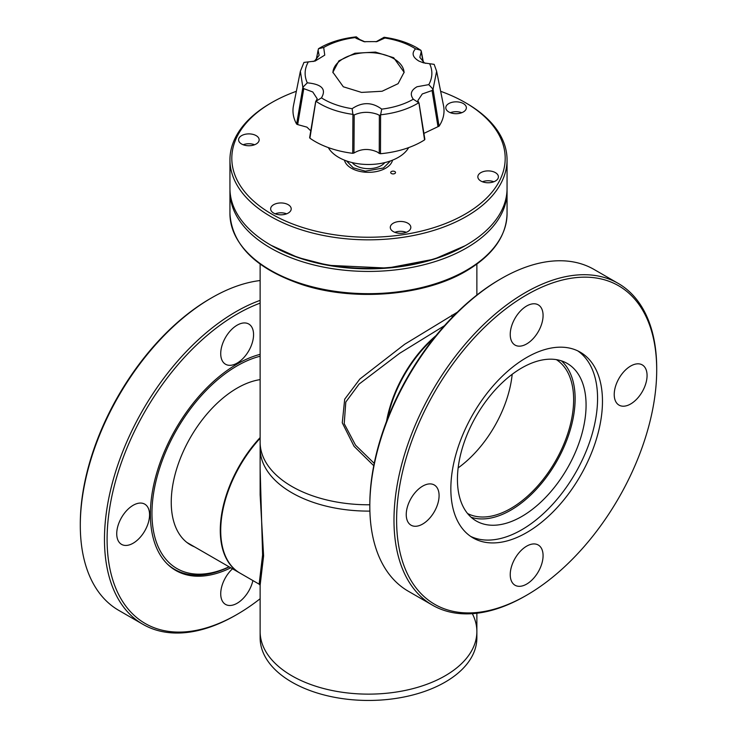 <?xml version="1.0" encoding="UTF-8"?>
<svg xmlns="http://www.w3.org/2000/svg" width="737" height="737" viewBox="0 0 737 737"><rect width="100%" height="100%" fill="white"/><g stroke="black" fill="none" stroke-linecap="round" stroke-linejoin="round"><path stroke-width="1.11" d="M253.565 334.653A23.225 13.404 -60 0 1 243.422 358.025A23.225 13.404 -60 0 1 225.531 364.244A23.225 13.404 -60 0 1 220.722 353.613A23.225 13.404 -60 0 1 230.856 330.25A23.225 13.404 -60 0 1 248.756 324.022A23.225 13.404 -60 0 1 253.565 334.653M149.565 514.776A23.225 13.404 -60 0 1 139.431 538.139A23.225 13.404 -60 0 1 121.541 544.367A23.225 13.404 -60 0 1 116.732 533.735A23.225 13.404 -60 0 1 126.865 510.363A23.225 13.404 -60 0 1 144.756 504.145A23.225 13.404 -60 0 1 149.565 514.776M252.892 580.563A23.225 13.404 -60 0 1 225.531 604.404A23.225 13.404 -60 0 1 220.722 593.773A23.225 13.404 -60 0 1 232.496 568.789M260.133 303.137A183.909 106.183 120 0 0 237.139 314.054A183.909 106.183 120 0 0 107.095 539.291A183.909 106.183 120 0 0 237.139 614.382L235.831 615.137A185.77 107.252 -60 0 1 142.941 624.34L118.777 610.383A185.77 107.252 -60 0 1 80.296 525.343L80.296 523.823A183.909 106.183 -60 0 1 210.34 298.577A183.909 106.183 -60 0 1 210.349 298.577L211.657 297.822A185.77 107.252 -60 0 1 260.133 280.539M80.296 525.343A185.77 107.252 -60 0 1 211.657 297.822L210.34 298.577M142.941 624.34A185.77 107.252 -60 0 1 104.47 539.291A185.77 107.252 -60 0 1 235.831 311.779A185.77 107.252 -60 0 1 260.133 300.364M230.792 567.803A122.701 70.844 -60 0 1 175.793 570.475A122.701 70.844 -60 0 1 150.376 514.306A122.701 70.844 -60 0 1 260.133 354.34M235.831 615.137L237.139 614.372A183.909 106.183 120 0 0 237.139 614.372A183.909 106.183 120 0 0 260.133 598.739M521.75 516.49A90.964 52.52 120 0 0 581.18 436.332A90.964 52.52 120 0 0 567.232 363.442A90.964 52.52 120 0 0 521.75 367.947A90.964 52.52 120 0 0 462.329 448.105A90.964 52.52 120 0 0 476.268 520.995A90.964 52.52 120 0 0 521.75 516.49M471.127 517.263A90.964 52.52 120 0 0 510.805 510.17A90.964 52.52 120 0 0 568.642 435.014A90.964 52.52 120 0 0 561.428 360.854M373.751 465.71L354.073 446.318L342.272 422.817L344.695 399.205L359.84 379.048L404.696 344.253L457.364 312.193M291.87 486.457A108.367 62.562 0 0 0 369.817 504.781A108.367 62.562 180 0 1 291.87 486.457A108.367 62.562 180 0 1 260.133 442.218A108.367 62.562 0 0 0 291.87 486.457M386.557 421.288A92.88 53.626 -60 0 1 436.028 335.602M444.485 325.68L399.537 353.373L359.057 384.106L345.8 402.034L344.216 423.711L355.529 445.148L374.221 463.361M512.187 374.295A87.749 50.66 -60 0 1 458.147 467.894M434.369 337.666A92.88 53.626 120 0 0 387.505 418.819M556.371 359.638A88.864 51.304 -60 0 1 568.54 431.2A88.864 51.304 -60 0 1 510.805 508.456A88.864 51.304 -60 0 1 467.544 513.496M384.788 162.61A17.9 10.336 180 0 1 355.842 165.632A17.9 10.336 180 0 1 352.212 162.61M229.189 566.873A122.333 70.623 -60 0 1 174.66 569.397A122.333 70.623 -60 0 1 167.188 563.86M194.494 546.845A93.194 53.81 -60 0 1 190.542 544.919A93.194 53.81 -60 0 1 176.263 470.243A93.194 53.81 -60 0 1 237.139 388.123A93.194 53.81 -60 0 1 260.133 379.629M229.06 566.799A120.472 69.554 -60 0 1 152.052 508.668A120.472 69.554 -60 0 1 237.139 365.847A120.472 69.554 -60 0 1 260.133 356.229M291.87 492.777A108.367 62.562 0 0 0 369.882 511.1A108.367 62.562 180 0 1 291.87 492.777A108.367 62.562 180 0 1 260.133 448.538A108.367 62.562 0 0 0 291.87 492.777M239.737 572.971A92.88 53.626 -60 0 1 239.525 572.842A92.88 53.626 -60 0 1 260.133 437.585M391.402 173.517A2.414 1.391 180 0 1 390.693 172.532A2.414 1.391 180 0 1 392.185 171.242A2.414 1.391 180 0 1 394.811 171.546A2.414 1.391 180 0 1 395.52 172.532A2.414 1.391 180 0 1 394.028 173.821A2.414 1.391 180 0 1 391.402 173.517M440.643 91.296A136.695 78.923 180 0 1 465.158 102.517L466.475 103.281A138.556 79.992 180 0 1 507.056 159.846L507.056 188.405A138.556 79.992 180 0 1 466.475 244.97A138.556 79.992 180 0 1 270.525 244.97L271.842 245.734A136.695 78.923 0 0 0 271.842 245.734A136.695 78.923 0 0 0 465.158 245.725L434.093 259.166L387.459 268.084L328.076 265.311L297.923 257.508L271.188 245.347M344.465 160.159A24.247 13.994 0 0 0 351.356 168.22A24.247 13.994 0 0 0 376.285 171.583A24.247 13.994 0 0 0 392.535 160.159M507.056 159.846A138.556 79.992 180 0 1 421.518 233.749A138.556 79.992 180 0 1 270.525 216.402A138.556 79.992 180 0 1 229.944 159.846A138.556 79.992 180 0 1 270.525 103.281L271.842 102.517A136.695 78.923 180 0 1 296.357 91.296M495.393 172.633A10.281 5.933 0 0 0 484.191 171.352A10.281 5.933 0 0 0 477.843 176.834A10.281 5.933 0 0 0 480.856 181.026A10.281 5.933 0 0 0 492.058 182.315A10.281 5.933 0 0 0 498.405 176.834A10.281 5.933 0 0 0 495.393 172.633M493.845 181.763A10.281 5.933 0 0 0 482.403 181.763M466.475 103.281L465.158 102.517A136.695 78.923 180 0 1 465.158 214.126A136.695 78.923 180 0 1 271.842 214.126A136.695 78.923 180 0 1 271.842 102.517M407.819 223.191A10.281 5.933 0 0 0 396.617 221.911A10.281 5.933 0 0 0 390.278 227.392A10.281 5.933 0 0 0 393.282 231.584A10.281 5.933 0 0 0 404.484 232.874A10.281 5.933 0 0 0 410.831 227.392A10.281 5.933 0 0 0 407.819 223.191M406.28 232.321A10.281 5.933 0 0 0 394.829 232.321M288.195 204.683A10.281 5.933 0 0 0 276.992 203.403A10.281 5.933 0 0 0 270.645 208.884A10.281 5.933 0 0 0 273.657 213.085A10.281 5.933 0 0 0 284.86 214.366A10.281 5.933 0 0 0 291.207 208.884A10.281 5.933 0 0 0 288.195 204.683M286.647 213.813A10.281 5.933 0 0 0 275.205 213.813M256.144 135.626A10.281 5.933 0 0 0 244.942 134.337A10.281 5.933 0 0 0 238.595 139.818A10.281 5.933 0 0 0 241.607 144.019A10.281 5.933 0 0 0 252.809 145.3A10.281 5.933 0 0 0 259.157 139.818A10.281 5.933 0 0 0 256.144 135.626M254.597 144.747A10.281 5.933 0 0 0 243.155 144.747M463.343 103.567A10.281 5.933 0 0 0 452.14 102.286A10.281 5.933 0 0 0 445.793 107.768A10.281 5.933 0 0 0 448.805 111.96A10.281 5.933 0 0 0 460.008 113.249A10.281 5.933 0 0 0 466.355 107.768A10.281 5.933 0 0 0 463.343 103.567M461.795 112.697A10.281 5.933 0 0 0 450.353 112.697M271.842 245.725L270.525 244.97A138.556 79.992 180 0 1 229.944 188.405L229.944 159.846M472.343 613.672A108.367 62.562 180 0 1 476.867 631.563L476.867 637.883A108.367 62.562 180 0 1 409.965 695.691A108.367 62.562 180 0 1 291.87 682.13A108.367 62.562 180 0 1 260.133 637.883L260.133 631.563A108.367 62.562 0 0 0 291.87 675.811A108.367 62.562 180 0 1 260.133 631.563L260.133 585.242L263.606 555.901A3.869 2.248 0.1 0 0 262.602 554.878L260.133 468.723M476.867 631.563A108.367 62.562 180 0 1 409.965 689.371A108.367 62.562 180 0 1 291.87 675.811A108.367 62.562 0 0 0 409.965 689.371A108.367 62.562 0 0 0 476.867 631.563L476.867 613.248M470.648 536.389A107.215 61.908 120 0 0 552.363 504.642A107.215 61.908 120 0 0 597.569 398.45A107.215 61.908 120 0 0 577.753 350.876M602.47 401.278A107.215 61.908 -60 0 1 555.67 509.184A107.215 61.908 -60 0 1 473.043 537.909A107.215 61.908 -60 0 1 450.841 488.824A107.215 61.908 -60 0 1 497.641 380.918A107.215 61.908 -60 0 1 580.268 352.194A107.215 61.908 -60 0 1 602.47 401.278M439.086 495.605A23.225 13.404 -60 0 1 428.943 518.977A23.225 13.404 -60 0 1 411.053 525.195A23.225 13.404 -60 0 1 406.244 514.573A23.225 13.404 -60 0 1 416.377 491.201A23.225 13.404 -60 0 1 434.277 484.983A23.225 13.404 -60 0 1 439.086 495.605M543.077 315.491A23.225 13.404 -60 0 1 532.943 338.854A23.225 13.404 -60 0 1 515.043 345.082A23.225 13.404 -60 0 1 510.234 334.451A23.225 13.404 -60 0 1 520.368 311.078A23.225 13.404 -60 0 1 538.268 304.86A23.225 13.404 -60 0 1 543.077 315.491M647.068 375.529A23.225 13.404 -60 0 1 636.934 398.901A23.225 13.404 -60 0 1 619.034 405.12A23.225 13.404 -60 0 1 614.225 394.488A23.225 13.404 -60 0 1 624.368 371.126A23.225 13.404 -60 0 1 642.259 364.898A23.225 13.404 -60 0 1 647.068 375.529M543.077 555.652A23.225 13.404 -60 0 1 532.943 579.015A23.225 13.404 -60 0 1 515.043 585.242A23.225 13.404 -60 0 1 510.234 574.611A23.225 13.404 -60 0 1 520.368 551.239A23.225 13.404 -60 0 1 538.268 545.021A23.225 13.404 -60 0 1 543.077 555.652M526.651 595.21A183.909 106.183 120 0 0 526.66 595.21A183.909 106.183 120 0 0 656.704 369.965A183.909 106.183 120 0 0 526.651 294.883A183.909 106.183 120 0 0 396.607 520.129A183.909 106.183 120 0 0 526.651 595.21L525.343 595.975A185.77 107.252 120 0 0 525.343 595.966A185.77 107.252 120 0 1 432.462 605.169L408.289 591.221A185.77 107.252 120 0 1 369.817 506.172A185.77 107.252 120 0 1 501.169 278.66L501.169 278.66A185.77 107.252 120 0 1 594.059 269.456L618.223 283.413A185.77 107.252 120 0 0 525.343 292.607A185.77 107.252 120 0 0 393.982 520.129A185.77 107.252 120 0 0 432.462 605.169M656.704 369.965L656.704 368.454A185.77 107.252 120 0 0 618.223 283.413M369.817 506.172L369.817 504.661A183.909 106.183 -60 0 1 499.861 279.415L501.169 278.66L499.861 279.415M260.133 438.303A92.88 53.626 120 0 0 239.958 573.091L259.148 584.174L262.602 554.878M260.133 264.104L260.133 494.868L263.606 555.901M328.333 147.603A42.202 24.367 0 0 0 338.661 157.359A42.202 24.367 0 0 0 408.667 147.603M375.971 41.806L384.124 37.265C396.782 39.015 407.736 42.534 416.995 47.822L420.928 50.337L423.139 62.046M316.339 59.725L318.071 50.236L319.139 55.321L314.717 60.784L313.041 61.539M310.774 130.854L306.933 127.142L297.674 124.59L303.773 88.624L312.774 91.978L317.232 98.813L315.786 101.393L309.909 138.188A75.533 43.603 180 0 0 352.701 153.314L353.953 153.038L354.202 114.963C361.462 111.692 369.2 111.48 377.418 114.318L379.352 115.341L379.251 153.416L377.252 151.997C368.961 148.321 361.194 148.671 353.953 153.038M379.251 153.416L380.476 153.729A75.533 43.603 180 0 0 424.567 139.892L418.929 102.913L413.31 99.219C409.735 94.336 410.988 90.181 417.05 86.745L428.777 84.635L433.043 89.214L436.626 71.259L434.148 64.349L423.526 62.857L419.031 61.134C412.573 57.302 411.412 53.211 415.548 48.854L420.864 50.245M425.645 63.354L424.226 62.709L419.823 57.339L421.214 51.774L420.928 50.337M384.124 37.265L384.898 38.02A63.364 36.583 180 0 1 413.3 47.49A63.364 36.583 180 0 1 415.548 48.854M384.898 38.02L376.939 41.604L364.032 41.668L356.128 38.306L355.271 37.587L356.321 36.85L359.573 39.439L365.036 41.871M418.929 102.913L417.805 100.674L422.283 93.958L432.066 90.531L437.99 126.672L439.068 126.22A75.533 43.603 180 0 0 443.527 105.658L436.626 71.259M393.678 57.716L404.106 72.254L398.1 83.668L382.098 91.25L361.535 92.411L343.322 86.782L332.894 72.254L338.9 60.83L354.912 53.248L375.474 52.087L393.678 57.716M352.701 153.314L352.94 114.447L352.111 108.698A63.364 36.583 180 0 1 323.7 99.228A63.364 36.583 180 0 1 321.452 97.864L315.786 101.393M352.111 108.698C362.245 101.853 372.121 102.001 381.729 109.131L380.596 114.861L380.476 153.729M413.31 99.219A63.364 36.583 180 0 1 381.729 109.131M429.699 63.889A63.364 36.583 180 0 1 428.777 84.635M404.097 72.696A35.606 20.553 0 0 0 393.678 58.601A35.606 20.553 0 0 0 355.234 54.068A35.606 20.553 0 0 0 332.903 72.696M437.99 126.672L423.913 133.388M309.761 137.423L309.909 138.188L309.761 137.423M296.633 124.102L302.861 87.381L300.374 71.259L293.473 105.658A75.533 43.603 180 0 0 296.633 124.102L297.674 124.59M433.043 89.214L439.068 126.22M316.145 59.872L318.476 48.725C328.868 42.433 341.48 38.471 356.321 36.85M300.374 71.259L303.957 62.424L315.123 61.07L324.75 55.128L323.69 47.49A63.364 36.583 180 0 1 355.271 37.587M352.876 114.373C338.237 112.328 325.994 107.998 316.136 101.393M418.515 102.904C408.114 109.214 395.502 113.166 380.679 114.788M433.024 89.324L432.066 90.531M318.476 48.725L323.69 47.49M302.852 87.279L307.301 82.83A63.364 36.583 180 0 1 308.223 62.083M303.773 88.624L302.861 87.381M307.301 82.83C321.839 84.221 326.555 89.232 321.452 97.864M354.202 114.963L352.94 114.447M380.596 114.861L379.352 115.341M451.938 315.123A3.869 2.662 -119.2 0 0 452.315 317.26M390.49 160.924L383.47 167.981L365.349 171.159L353.263 167.843L346.51 160.924M507.056 213.684A138.556 79.992 180 0 1 466.475 270.249A138.556 79.992 180 0 1 270.525 270.249A138.556 79.992 180 0 1 229.944 213.684C232.026 245.357 256.181 269.033 302.391 284.712C354.34 301.7 424.401 295.906 466.088 271.105C492.731 255.343 506.383 236.199 507.056 213.684L507.056 191.445A138.556 79.992 180 0 1 466.475 248A138.556 79.992 180 0 1 270.525 248A138.556 79.992 180 0 1 229.944 191.445L229.944 213.684M476.867 264.104L476.867 295.058M174.66 569.397L171.205 567.398M507.028 189.916L507.056 191.445M229.972 189.916L229.944 191.445M186.903 542.46L239.525 572.842M465.158 245.725L466.475 244.97M526.66 595.21L525.343 595.975M259.148 584.174L260.133 585.242M423.36 62.194L421.297 51.166M309.632 137.681L315.685 101.522M424.871 139.357L419.012 103.042"/></g></svg>
